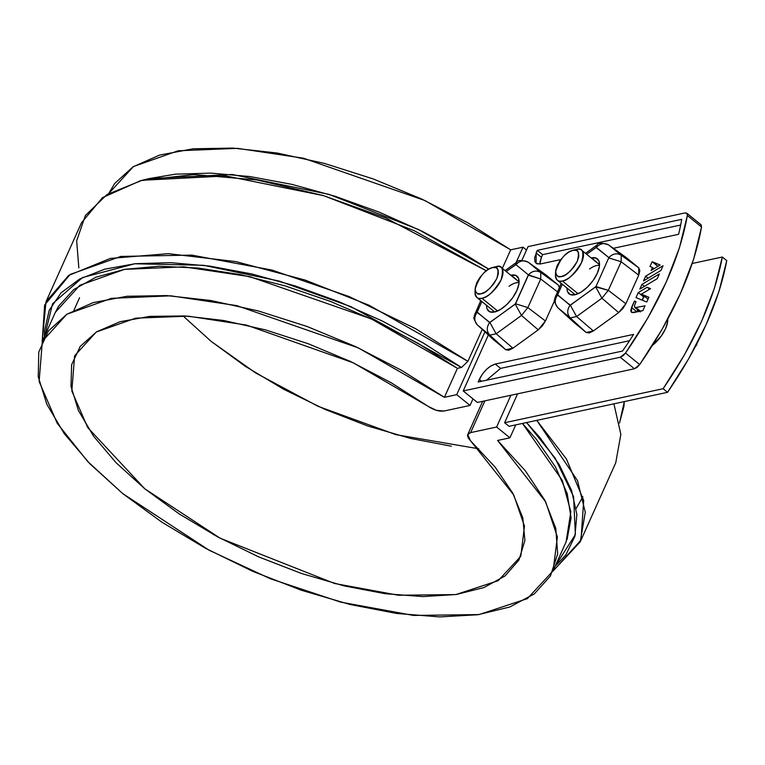 <?xml version="1.0" encoding="UTF-8"?>
<svg xmlns="http://www.w3.org/2000/svg" width="765" height="765" viewBox="0 0 765 765"><rect width="100%" height="100%" fill="white"/><g stroke="black" fill="none" stroke-linecap="round" stroke-linejoin="round"><path stroke-width="1.15" d="M504.604 422.729L663.131 388.716L684.436 354.874L701.735 320.937L714.5 287.984L722.323 257.03L692.249 263.485L722.323 257.03L726.75 260.626L718.928 291.58L706.172 324.542L688.863 358.469L667.568 392.311L509.041 426.325L667.568 392.311L663.131 388.716L667.568 392.311C699.248 345.857 718.976 301.955 726.75 260.626L722.323 257.03C714.548 298.36 694.821 342.261 663.131 388.716L504.604 422.729L509.041 426.325L504.604 422.729L517.599 393.822L504.604 422.729M667.778 319.148L667.635 321.883L665.54 328.711L661.295 335.988L652.507 345.292A22.529 10.414 129.1 0 0 667.778 319.148M680.668 225.044L542.615 254.649L680.668 225.044M213.741 534.745L213.043 534.372L213.741 534.745M567.066 539.583L571.082 517.934L567.209 493.54L555.562 467.119L536.504 439.493L522.457 423.447L562.294 480.43L570.824 511.785L566.1 541.859L553.085 570.833L557.389 536.925L545.674 501.869L497.585 440.468L509.92 437.819L515.734 424.891L509.92 437.819L496.619 427.033L510.905 395.256L496.619 427.033L509.92 437.819L497.585 440.468L525.211 470.618L544.833 500.262L555.782 528.357L557.666 553.908L550.408 576.016L534.286 593.917L509.844 606.97L477.953 614.735L439.732 616.915L396.519 613.444L349.834 604.446L301.314 590.236L252.68 571.312L205.622 548.342L161.797 522.132L122.744 493.597L89.84 463.743L64.241 433.621L46.837 404.283L38.25 376.772L38.776 352.043L48.396 330.968L66.775 314.281L93.273 302.586L126.942 296.275L166.617 295.577L210.891 300.521L258.216 310.925L306.937 326.426L355.323 346.488L401.692 370.394L444.398 397.312L456.734 394.664L484.943 331.886L456.734 394.664L470.026 405.45L456.734 394.664L444.398 397.312L457.422 368.338L371.398 318.938L249.792 276.643L183.868 266.851L124.466 269.376L79.895 285.249L55.348 312.321L42.333 341.295L66.88 314.224L111.441 298.34L170.853 295.816L236.777 305.618L358.374 347.912L444.398 397.312L457.422 368.338L461.486 367.468L467.912 361.329L482.246 329.419L467.912 361.329L415.519 328.644L349.184 296.571L271.91 270.045L191.795 255.108L120.832 256.428L70.112 274.453L44.647 305.005L42.18 341.63L45.977 301.773L68.621 275.467L110.323 258.427L168.281 253.655L235.907 261.611L305.092 280.057L369.026 305.216L467.912 361.329L461.486 367.468L423.341 343.055L382.127 320.937L338.981 301.706L295.06 285.89L251.561 273.908L209.677 266.096L170.547 262.663L135.223 263.705L104.681 269.194L79.742 278.986L61.085 292.794L49.218 310.265L44.475 330.91L44.427 336.638M516.059 262.663L523.021 247.172L526.54 250.031L523.021 247.172L516.059 262.663M472.99 398.871L470.026 405.45L444.035 411.025L436.499 410.375L428.295 406.445L391.087 382.682L350.571 361.52L308.18 343.705L265.417 329.878L223.791 320.516L184.795 315.955L149.797 316.366L120.038 321.721L96.581 331.838L80.239 346.354L71.614 364.762L70.992 386.401L78.413 410.509L93.598 436.232L116.012 462.662L144.862 488.854L179.134 513.879L217.604 536.867L258.914 556.987L301.601 573.53L344.154 585.904L385.053 593.688L422.854 596.595L456.227 594.51L483.987 587.53L505.139 575.892L518.938 560.009L524.905 540.434L522.82 517.876L512.76 493.129L495.079 467.071L470.399 440.611L468.237 437.963L467.52 435.553L468.352 433.678L470.628 432.608L496.619 427.033L470.628 432.608L484.905 400.831L470.628 432.608L467.75 434.52L470.399 440.611L513.736 494.955L524.474 526.138L520.793 556.318L498.168 580.692L455.816 594.577L398.383 595.237L334.582 583.485L220.091 538.197L144.862 488.854L87.707 427.549L71.824 391.001L74.616 355.801L96.275 332.02L135.701 318.164L188.238 316.165L246.445 325.087L353.306 362.82L428.295 406.445C433.975 410.107 439.225 411.637 444.035 411.025L470.026 405.45L472.99 398.871M553.085 570.833L527.324 598.651L479.053 614.572L413.502 615.433L340.511 602.084L270.169 578.665L209.199 550.265L122.744 493.597L87.631 461.448L57.251 423.332L39.12 381.505L42.333 341.295M502.337 268.391L510.685 249.82L424.805 200.487L303.428 158.202L237.58 148.353L178.168 150.782L133.502 166.521L108.773 193.459L114.683 183.476L133.062 166.799L159.56 155.094L193.229 148.783L232.904 148.085L277.179 153.029L324.503 163.433L373.215 178.934L421.611 198.996L467.979 222.902L510.685 249.82L523.021 247.172L510.685 249.82L502.337 268.391M619.516 422.997L624.297 401.596L623.944 406.416L619.516 422.997M211.15 341.362L245.422 366.387L283.892 389.375L325.202 409.495L367.889 426.038L410.432 438.412L451.34 446.196M45.977 301.773L81.492 222.768L102.481 197.628L140.645 180.645L193.908 174.525L256.954 179.976L322.878 195.438L385.445 217.872L486.291 270.781L414.324 230.753L323.624 195.658L225.933 175.969L142.147 180.272L107.043 194.53L85.374 215.539L76.653 240.822L78.843 267.922M55.176 312.703L58.618 306.143L73.708 289.581L95.979 277.179L124.752 269.328L159.168 266.249L198.164 268.046L240.573 274.654L285.116 285.89L330.423 301.4L375.137 320.717L417.91 343.255L457.422 368.338L461.486 367.468L350.829 306.612L279.015 281.032L203.614 265.302L134.736 263.762L82.496 277.552L52.565 303.781L44.437 337.088M142.147 180.272L149.051 178.58L232.206 174.477L329.017 194.377L418.378 229.452L488.739 269.117L463.58 253.511L422.376 231.393L379.22 212.154L335.3 196.337L291.809 184.355L249.926 176.552L210.786 173.119L175.472 174.162L148.773 178.647M555.17 566.177L565.775 555.046L574.917 536.294L576.867 514.558L571.589 490.451L559.196 464.623L540.052 437.771L526.578 422.557L555.122 458.12L573.597 496.715L575.366 534.553L555.17 566.177M536.772 420.377L577.489 480.563L585.282 512.263L580.214 541.869L552.923 571.178L580.989 540.061L583.705 500.453L566.396 458.952L536.772 420.377M613.913 403.824L620.855 434.357L615.72 462.854L580.214 541.869M182.969 315.859L211.15 341.362L255.692 372.985L317.848 406.215L395.868 434.644L478.727 448.778M696.504 344.451L696.848 343.791L696.504 344.451M695.5 346.382L696.839 344.728L695.5 346.382M572.889 250.289L576.561 250.404L578.541 252.555L578.799 256.361L577.298 261.238L574.276 266.44L570.174 271.183L565.631 274.731L561.328 276.567L557.934 276.385L555.954 274.233L555.696 270.428L557.188 265.551L560.219 260.349L564.321 255.606L568.864 252.048L573.167 250.222C578.254 248.453 579.631 252.125 577.298 261.238C571.073 271.183 565.746 276.289 561.328 276.567C558.182 277.705 556.27 276.06 555.581 271.613C559.875 259.201 565.651 252.087 572.889 250.289L576.561 249.39A19.307 8.922 129.1 0 1 582.481 251.13A19.307 8.922 129.1 0 1 578.569 267.874A19.307 8.922 129.1 0 1 562.361 280.994L578.063 293.731L562.361 280.994A19.307 8.922 129.1 0 1 556.451 279.254A19.307 8.922 129.1 0 1 555.667 273.162M576.561 249.39C582.672 247.267 584.326 251.675 581.524 262.605C574.046 274.539 567.659 280.669 562.361 280.994C558.584 282.371 556.289 280.392 555.466 275.056L555.581 271.613M492.45 267.549L496.122 267.654L498.101 269.816L498.359 273.621L496.858 278.489L493.827 283.7L489.734 288.434L485.182 291.991L480.889 293.817L477.484 293.645L475.505 291.484L475.247 287.678L476.748 282.811L479.779 277.599L483.882 272.866L488.424 269.309L492.727 267.482C497.814 265.713 499.191 269.385 496.858 278.489C490.623 288.443 485.306 293.55 480.889 293.817C477.743 294.965 475.83 293.311 475.142 288.874C479.435 276.461 485.211 269.347 492.45 267.549L496.122 266.65A19.307 8.922 129.1 0 1 502.031 268.391A19.307 8.922 129.1 0 1 498.13 285.135A19.307 8.922 129.1 0 1 481.921 298.254L497.613 310.992L481.921 298.254A19.307 8.922 129.1 0 1 476.002 296.514A19.307 8.922 129.1 0 1 475.228 290.423M496.122 266.65C502.232 264.527 503.886 268.926 501.085 279.856C493.607 291.8 487.219 297.929 481.921 298.254C478.144 299.622 475.849 297.642 475.027 292.316L475.142 288.874M701.151 224.862L701.534 226.995C693.855 270.083 673.248 315.945 639.703 364.57L625.521 353.067L620.243 357.245L463.207 390.934L488.347 334.993L463.207 390.934L477.389 402.447L634.434 368.759L620.243 357.245L634.434 368.759L639.703 364.57L625.521 353.067L648.003 317.695L666.181 282.189L679.444 247.736L687.352 215.491L686.97 213.359L685.115 212.919L528.07 246.607L521.893 260.358L528.07 246.607L685.115 212.919L686.798 213.186L687.352 215.491L701.534 226.995L693.626 259.239L680.362 293.693L662.184 329.199L639.703 364.57L637.121 367.343L634.434 368.759L477.389 402.447L463.207 390.934L620.243 357.245L622.94 355.83L625.521 353.067C659.057 304.432 679.674 258.57 687.352 215.491L701.534 226.995L700.979 224.7L686.798 213.186M651.139 270.456L652.478 267.492L650.001 266.469L652.134 261.707L660.176 265.025L651.139 270.456L652.478 267.492L650.001 266.469L652.134 261.707L660.176 265.025L651.139 270.456M659.363 273.918L657.221 278.68L639.808 289.141L641.95 284.379L659.363 273.918L657.221 278.68L639.808 289.141L641.95 284.379L659.363 273.918M633.611 334.391A226.555 104.7 129.1 0 1 622.538 351.049L478.115 382.022L482.332 374.19L486.435 369.447L490.977 365.89L495.271 364.064L633.611 334.391L495.271 364.064L500.597 368.386L629.519 340.721L500.597 368.386L495.271 364.064C488.835 366.205 483.509 371.312 479.301 379.392L478.115 382.022L622.538 351.049A226.555 104.7 129.1 0 0 633.611 334.391M626.038 257.423L638.775 267.846L638.708 275.161L625.856 303.753L608.318 290.337L621.161 261.745L608.835 257.929L621.161 261.745L638.708 275.161L621.161 261.745L608.318 290.337L601.921 298.197L595.677 286.894L570.04 305.311C566.884 309.949 566.961 314.147 570.26 317.905L586.2 332.479L570.26 317.905L576.59 316.547L601.921 298.197L576.59 316.547L593.334 330.949L576.59 316.547L570.26 317.905L557.781 307.664L573.721 322.247L557.781 307.664L570.26 317.905C566.961 314.147 566.884 309.949 570.04 305.311L557.57 294.755L555.409 296.189L557.57 294.755L562.294 284.236L557.561 295.07L570.355 305.245L595.992 286.512L608.844 257.614C612.746 253.569 616.867 252.785 621.228 255.242L621.161 261.745L621.228 255.242L638.775 267.846L621.228 255.242L608.749 245.001L626.296 257.604L638.775 267.846L639.846 270.705L638.708 275.161L625.856 303.753L622.806 308.62L618.665 312.598L593.334 330.949L589.203 332.966L586.2 332.479L573.53 322.065M493.282 339.497L505.761 349.739L512.894 348.209L538.216 329.858L521.481 315.448L538.216 329.858L545.416 321.004L527.869 307.587L521.481 315.448L515.237 304.154L489.6 322.572C486.444 327.21 486.521 331.408 489.82 335.156L505.761 349.739L489.82 335.156L496.15 333.798L521.481 315.448L496.15 333.798L512.894 348.209L496.15 333.798L489.82 335.156L477.341 324.924L493.282 339.497L477.341 324.924L489.82 335.156C486.521 331.408 486.444 327.21 489.6 322.572L477.121 312.015L474.969 313.449L477.121 312.015L481.854 301.496L477.121 312.33L489.906 322.505L515.553 303.772L528.395 275.18L540.721 279.005L557.398 291.761L540.721 279.005L540.779 272.503L528.299 262.261L545.856 274.865L558.335 285.096L540.779 272.503L540.721 279.005L527.869 307.587L545.416 321.004L554.52 300.75L545.416 321.004L542.366 325.88L538.216 329.858L512.894 348.209L508.763 350.227L505.761 349.739L493.09 339.325M559.387 287.353L558.335 285.096L545.856 274.865L528.194 262.175L540.779 272.503C536.428 270.035 532.306 270.829 528.395 274.865L515.916 264.633L528.395 274.865L515.237 304.154L521.481 315.448L527.869 307.587L540.721 279.005L528.395 274.865C532.306 270.829 536.428 270.035 540.779 272.503L558.335 285.096L559.406 287.956M681.72 219.354A226.555 104.7 129.1 0 1 678.593 234.31L613.348 248.3L678.593 234.31A226.555 104.7 129.1 0 0 681.72 219.354L537.298 250.337L681.72 219.354M536.035 263.313L540.253 263.982L560.793 259.574L540.253 263.982L536.858 263.81L534.878 261.649L534.62 257.843L537.298 250.337L536.112 252.976L541.438 257.289L542.615 254.649L537.298 250.337L542.615 254.649L541.438 257.289L536.112 252.976L536.122 263.38M631.555 307.492L634.462 301.028L636.021 301.668L634.376 305.857L635.093 307.664L645.029 305.809L642.868 310.628L631.9 312.55L630.982 311.546L630.857 309.768L634.462 301.028L636.021 301.668L634.376 305.857L635.093 307.664L645.029 305.809L642.868 310.628L633.487 312.636L631.517 312.321L631.555 307.492L636.882 311.814L637.742 309.882L636.882 311.814L631.555 307.492M641.376 294.171L648.873 297.269L646.731 302.032L636.002 297.604L638.268 292.565L647.142 287.238L650.575 288.654L641.376 294.171L648.873 297.269L646.731 302.032L636.002 297.604L638.268 292.565L647.142 287.238L650.575 288.654L641.376 294.171L648.07 299.058L641.376 294.171M660.903 270.485L643.489 280.956L645.631 276.194L663.045 265.723L660.903 270.485L643.489 280.956L645.631 276.194L663.045 265.723L660.903 270.485M539.937 262.166L541.438 257.289L539.832 264.059M657.058 266.899L657.451 266.019L658.082 266.287L652.134 261.707L657.451 266.019L657.058 266.899M642.131 300.129L644.235 296.495L643.585 296.887L638.268 292.565L643.585 296.887L642.131 300.129M515.916 264.633L506.191 271.518L515.61 264.69L516.595 262.271L515.916 264.633C519.817 260.588 523.948 259.804 528.299 262.261C523.948 259.804 519.817 260.588 515.916 264.633M510.762 275.228L515.801 275.41L518.574 278.422L518.938 283.748L516.834 290.576L512.598 297.862L506.86 304.499L500.492 309.471L494.477 312.034L489.715 311.785L486.951 308.773L486.425 305.216M516.365 279.474L511.049 275.161L516.079 279.541M626.296 257.604L608.749 245.001C604.388 242.543 600.267 243.337 596.365 247.372L586.631 254.257L596.05 247.439L597.035 245.01L596.05 247.439L608.844 257.614L596.365 247.372C600.267 243.337 604.388 242.543 608.749 245.001L621.228 255.242C616.867 252.785 612.746 253.569 608.844 257.614L595.992 286.512L608.318 290.337L625.856 303.753L618.665 312.598L601.921 298.197L618.665 312.598L593.334 330.949L586.2 332.479L573.721 322.247M591.202 257.968L596.241 258.149L599.014 261.171L599.377 266.497L597.283 273.325L593.038 280.602L587.3 287.238L580.931 292.22L574.917 294.774L570.164 294.525L567.391 291.513L566.875 287.956M596.805 262.223L591.488 257.901L596.528 262.28M591.488 257.901A22.529 10.414 129.1 0 1 598.383 259.937A22.529 10.414 129.1 0 1 589.222 285.278A22.529 10.414 129.1 0 1 568.022 292.746M481.615 381.276L479.301 379.392L481.615 381.276M486.492 380.234L500.597 368.386M557.781 307.664L557.781 307.664C554.482 303.915 554.405 299.717 557.561 295.07C554.405 299.717 554.482 303.915 557.781 307.664M576.59 316.547L570.355 305.245L576.59 316.547M595.677 286.894L608.318 290.337L601.921 298.197L595.677 286.894M557.542 307.434L573.626 322.161M626.172 257.509L608.424 244.781M511.049 275.161A22.529 10.414 129.1 0 1 517.943 277.198A22.529 10.414 129.1 0 1 508.782 302.538A22.529 10.414 129.1 0 1 487.573 310.007M477.341 324.924L477.341 324.924C474.032 321.166 473.965 316.968 477.121 312.33C473.965 316.968 474.032 321.166 477.341 324.924M496.15 333.798L489.906 322.505L496.15 333.798M515.553 303.772L527.869 307.587L515.553 303.772M477.102 324.695L493.186 339.411M545.732 274.769L527.974 262.041M635.82 302.127L634.462 301.028L635.82 302.127M640.381 311.154L636.136 307.712L640.381 311.154M640.229 311.192L635.983 307.74L640.229 311.192M640.104 311.221L635.839 307.76L640.104 311.221M639.98 311.24L635.705 307.769L639.98 311.24M639.875 311.269L635.572 307.769L639.875 311.269M639.789 311.288L635.438 307.76L639.789 311.288M639.712 311.298L635.313 307.74L639.712 311.298M639.645 311.317L635.199 307.702L639.645 311.317M639.597 311.326L635.093 307.664L639.597 311.326M640.305 311.929L634.988 307.616L640.305 311.929M640.209 311.871L634.893 307.559L640.209 311.871M640.123 311.804L634.807 307.492L640.123 311.804M644.407 286.378L641.95 284.379L644.407 286.378M649.6 289.237L647.142 287.238L649.6 289.237M654.008 268.735L652.478 267.492L654.008 268.735M648.089 278.192L645.631 276.194L648.089 278.192M589.528 268.984A19.307 8.922 129.1 0 1 599.492 265.455M509.079 286.244A19.307 8.922 129.1 0 1 519.053 282.715M73.937 310.217L79.57 297.7L73.937 310.217M482.677 401.309L467.788 434.444M582.863 496.715L576.188 508.486M599.531 264.728L581.63 250.193M575.203 294.716L557.293 280.181M519.091 281.979L501.19 267.454M494.754 311.967L476.853 297.442M561.185 283.337L554.663 298.627C555.734 301.429 551.498 297.25 557.695 307.587M608.634 244.915C601.959 242.648 598.096 242.687 597.035 245.01L585.521 253.358M480.745 300.597L474.214 315.888C475.285 318.689 471.058 314.501 477.255 324.848M528.194 262.175C521.52 259.909 517.656 259.937 516.595 262.271L505.082 270.609"/></g></svg>
